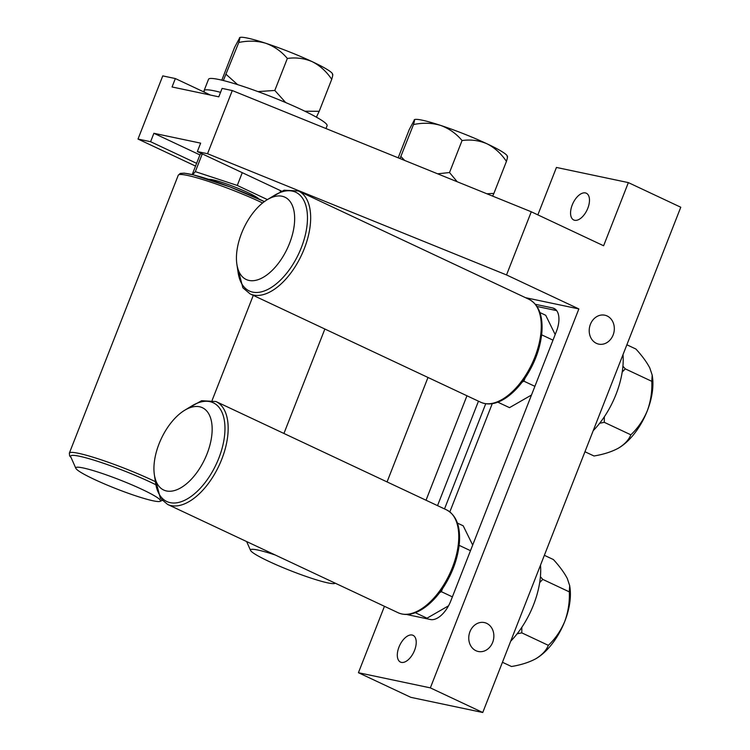 <?xml version="1.0" encoding="UTF-8"?>
<svg xmlns="http://www.w3.org/2000/svg" width="750" height="750" viewBox="0 0 750 750"><rect width="100%" height="100%" fill="white"/><g stroke="black" fill="none" stroke-linecap="round" stroke-linejoin="round"><path stroke-width="1.12" d="M531.487 395.025L509.503 407.653L497.812 402.159M623.016 354.609A63.666 33.647 115.2 0 1 593.203 430.688M282.047 196.237A45.478 24.028 115.2 0 1 281.25 259.312A45.478 24.028 115.2 0 1 236.869 264.197A45.478 24.028 115.2 0 1 267.141 199.763A45.478 24.028 115.2 0 1 282.047 196.237M267.141 199.763L274.444 195.338A54.572 28.838 115.2 0 1 292.331 191.1A54.572 28.838 115.2 0 1 291.375 266.794A54.572 28.838 115.2 0 1 238.125 272.644L236.869 264.197M539.906 312.553L545.709 315.281L555.188 334.547M541.462 336.234L541.688 334.406M541.959 334.969L552.994 340.153M522.131 382.144L523.866 381.159L534.891 386.334M523.866 381.159L525.075 378.066M599.663 423.253L604.303 422.334L630.853 434.812C628.828 439.856 624.666 444.309 618.366 448.191C611.672 451.809 603.544 454.406 594 455.991L584.953 451.744M619.134 447.741L618.366 448.191A50.025 26.438 115.2 0 0 619.144 447.731L619.134 447.741A50.025 26.438 115.2 0 0 647.278 410.859C650.728 401.363 652.238 391.519 651.806 381.328L625.266 368.859L622.191 372.056M651.806 381.328L652.181 375.084L649.809 367.969C646.763 362.147 642.131 355.828 635.916 349.031L626.869 344.775M622.913 366.178L625.266 368.859M604.331 416.803L604.303 422.334M630.853 434.812C637.828 428.231 643.303 420.244 647.278 410.859A50.025 26.438 115.2 0 0 652.444 376.866L652.181 375.084M556.659 310.613L537 306.469M485.738 403.744L444.516 508.922M409.969 614.166A22.734 12.019 -64.8 0 0 410.709 615.356M492.253 403.669L449.841 511.884M448.528 605.812L427.003 618.188L415.303 612.694M457.406 523.088L463.2 525.806L472.688 545.072M540.506 565.144A63.666 33.647 115.2 0 1 510.694 641.213M199.537 406.762A45.478 24.028 115.2 0 1 198.741 469.847A45.478 24.028 115.2 0 1 154.359 474.722A45.478 24.028 115.2 0 1 184.631 410.297A45.478 24.028 115.2 0 1 199.537 406.762M184.631 410.297L191.944 405.863A54.572 28.838 115.2 0 1 209.822 401.625A54.572 28.838 115.2 0 1 208.875 477.319A54.572 28.838 115.2 0 1 155.616 483.178L154.359 474.722M458.962 546.769L459.178 544.931M459.459 545.494L470.484 550.678M439.631 592.678L441.356 591.684L452.391 596.869M441.356 591.684L442.566 588.591M517.163 633.787L521.803 632.869L548.344 645.337C546.328 650.381 542.166 654.844 535.866 658.725C529.163 662.334 521.044 664.931 511.491 666.516L502.444 662.269M536.634 658.266L535.866 658.725A50.025 26.438 115.2 0 0 536.644 658.266L536.634 658.266A50.025 26.438 115.2 0 0 564.769 621.394C568.219 611.887 569.738 602.044 569.306 591.853L542.756 579.384L539.681 582.591M569.306 591.853L569.672 585.619L567.3 578.503C564.253 572.672 559.622 566.362 553.416 559.556L544.359 555.309M540.413 576.703L542.756 579.384M521.822 627.328L521.803 632.869M548.344 645.337C555.319 638.756 560.794 630.778 564.769 621.394A50.025 26.438 115.2 0 0 569.934 587.391L569.672 585.619M384.45 606.309L358.425 672.712L410.841 697.341L482.756 712.5L680.775 207.234L628.359 182.606L556.444 167.447L537.853 214.875M628.359 182.606L603.609 245.766L531.281 211.781L232.284 90.553L222.094 88.406L218.794 96.825L172.05 86.972L175.35 78.553L204.881 92.428A63.666 6.684 21.4 0 1 204.084 90.619L208.547 79.256A63.666 6.684 21.4 0 1 255.891 90.844A63.666 6.684 21.4 0 1 321.347 120.103A63.666 6.684 21.4 0 1 327.094 125.709L325.988 128.541M204.084 90.619A63.666 6.684 21.4 0 1 220.556 92.325M204.881 92.428L210.544 95.091M156.384 496.969A45.478 4.772 21.4 0 1 160.069 501.347A45.478 4.772 21.4 0 1 116.409 488.822A45.478 4.772 21.4 0 1 75.862 468.347A45.478 4.772 21.4 0 1 107.456 475.284A45.478 4.772 21.4 0 1 156.384 496.969M75.862 468.347L70.706 456.722A54.572 5.728 21.4 0 1 79.791 456.319A54.572 5.728 21.4 0 1 155.119 484.378M280.275 191.512L280.603 190.688M192.206 174.591L199.969 154.781L201.188 153.366M267.413 199.603L237.272 185.438L195.328 171.628L192.694 174.703M195.328 171.628L202.284 153.891M237.272 185.438L242.269 172.678M208.781 179.381A27.281 2.859 21.4 0 1 222.694 182.625A27.281 2.859 21.4 0 1 258.881 199.012M257.972 91.603L274.809 90.45L287.344 58.462C281.531 51.497 274.378 46.444 265.866 43.303A50.025 5.25 21.4 0 0 239.859 37.5L234.6 47.344L221.831 80.156M239.494 37.744C240.122 37.172 239.887 38.756 238.781 42.478L223.35 80.531M226.247 74.466L237.581 84.609M287.344 58.462C296.006 57.234 304.341 58.322 312.338 61.725A50.025 5.25 21.4 0 0 265.866 43.303C257.231 40.772 248.203 40.5 238.781 42.478M332.775 74.456L332.484 73.8A50.025 5.25 21.4 0 0 312.338 61.725C320.025 65.663 326.484 71.522 331.725 79.312L319.191 111.3L304.838 111.206M285.675 102.553L274.809 90.45M319.191 111.3L316.397 117.159M332.438 74.588C333.066 74.016 332.831 75.591 331.725 79.312M175.35 78.553L162.759 75.9L138.009 139.059L195.544 166.088M525.506 297.675L578.859 308.925L506.522 274.941L207.534 153.713L197.344 151.566L200.644 143.147L153.891 133.294L199.922 154.913M153.891 133.294L150.591 141.713L138.009 139.059M207.534 153.713L232.284 90.553M150.591 141.713L196.622 163.331M281.409 191.062L197.344 151.566M506.522 274.941L531.281 211.781M358.425 672.712L430.35 687.872L578.859 308.925M430.35 687.872L482.756 712.5M590.409 324.319A14.775 12.45 101.9 0 0 598.716 344.119A14.775 12.45 101.9 0 0 613.95 332.222A14.775 12.45 101.9 0 0 604.809 315.197A14.775 12.45 101.9 0 0 590.409 324.319M469.95 631.697A14.775 12.45 101.9 0 0 478.256 651.487A14.775 12.45 101.9 0 0 493.491 639.6A14.775 12.45 101.9 0 0 484.35 622.566A14.775 12.45 101.9 0 0 469.95 631.697M335.156 583.144A45.478 4.772 21.4 0 1 334.781 583.434A45.478 4.772 21.4 0 1 291.122 570.909A45.478 4.772 21.4 0 1 250.575 550.434A45.478 4.772 21.4 0 1 275.212 554.981M437.634 173.812L449.513 172.537L462.056 140.55C456.244 133.584 449.091 128.531 440.578 125.391A50.025 5.25 21.4 0 0 414.572 119.588L409.312 129.431L398.184 157.819M414.206 119.831C414.834 119.259 414.591 120.834 413.494 124.566L400.012 158.559M400.959 156.553L404.681 160.453M462.056 140.55C470.719 139.312 479.053 140.4 487.05 143.812A50.025 5.25 21.4 0 0 440.578 125.391C431.944 122.859 422.916 122.578 413.494 124.566M507.488 156.534L507.197 155.887A50.025 5.25 21.4 0 0 487.05 143.812C494.738 147.75 501.197 153.609 506.438 161.4L493.903 193.387L486.909 193.791M457.228 181.753L449.513 172.537M493.903 193.387L492.628 196.106M507.15 156.666C507.778 156.094 507.544 157.678 506.438 161.4M572.231 204.966A14.775 7.809 -64.8 0 0 573.741 219.984A14.775 7.809 -64.8 0 0 587.091 209.925A14.775 7.809 -64.8 0 0 586.312 193.228A14.775 7.809 -64.8 0 0 572.231 204.966M466.959 395.775L426.028 500.231M406.856 614.475A22.734 12.019 -64.8 0 0 407.747 614.738L430.528 619.538A22.734 12.019 -64.8 0 0 450.759 601.013L556.369 331.537A22.734 12.019 -64.8 0 0 554.053 308.428A22.734 12.019 -64.8 0 0 552.638 307.95L535.425 304.322M478.463 401.184L437.531 505.631M398.972 647.072A14.775 7.809 -64.8 0 0 400.481 662.091A14.775 7.809 -64.8 0 0 413.831 652.041A14.775 7.809 -64.8 0 0 413.044 635.334A14.775 7.809 -64.8 0 0 398.972 647.072M541.134 330.403A56.841 30.037 -64.8 0 0 529.069 299.353C538.575 304.537 542.869 315.206 541.95 331.369C540.722 346.688 535.509 361.622 526.322 376.181C519.909 386.016 512.803 393.469 504.984 398.522C496.078 404.137 487.987 405.384 480.722 402.244A56.841 30.037 -64.8 0 0 518.316 385.331A56.841 30.037 -64.8 0 0 541.134 330.403M268.378 199.012L284.091 190.191L298.453 190.997A56.841 30.037 115.2 0 1 301.462 255.216A56.841 30.037 115.2 0 1 250.106 293.897L480.722 402.244M458.625 540.928A56.841 30.037 -64.8 0 0 446.559 509.878C456.066 515.062 460.359 525.741 459.45 541.894C458.212 557.212 453 572.147 443.822 586.706C437.409 596.55 430.294 603.994 422.475 609.047C413.569 614.672 405.487 615.909 398.222 612.778A56.841 30.037 -64.8 0 0 435.806 595.866A56.841 30.037 -64.8 0 0 458.625 540.928M185.869 409.547L201.581 400.716L215.944 401.522A56.841 30.037 115.2 0 1 218.963 465.75A56.841 30.037 115.2 0 1 167.597 504.422L398.222 612.778M262.613 202.969A56.841 5.963 -158.6 0 0 187.781 175.491A56.841 5.963 -158.6 0 0 178.266 175.219L180.309 173.381L184.294 173.156L193.528 174.909L230.278 187.022L264.375 201.609A54.572 5.728 21.4 0 0 209.203 179.531A54.572 5.728 21.4 0 0 181.219 174.497M71.137 457.688L69.609 455.85L69.356 453.113A56.841 5.963 21.4 0 1 78.881 453.394A56.841 5.963 21.4 0 1 154.772 481.369M555.319 309.216L552.638 307.95M237.084 265.631L242.878 287.794L250.106 293.897M298.453 190.997L529.069 299.353M154.575 476.156L160.369 498.328L167.597 504.422M215.944 401.522L446.559 509.878M160.069 501.347L162.15 500.456M212.175 400.247L253.275 295.378M69.356 453.113L178.266 175.219M334.781 583.434L335.297 583.209M250.575 550.434L246.637 541.556M387.056 481.922L427.987 377.466M283.931 433.472L324.872 329.016"/></g></svg>
